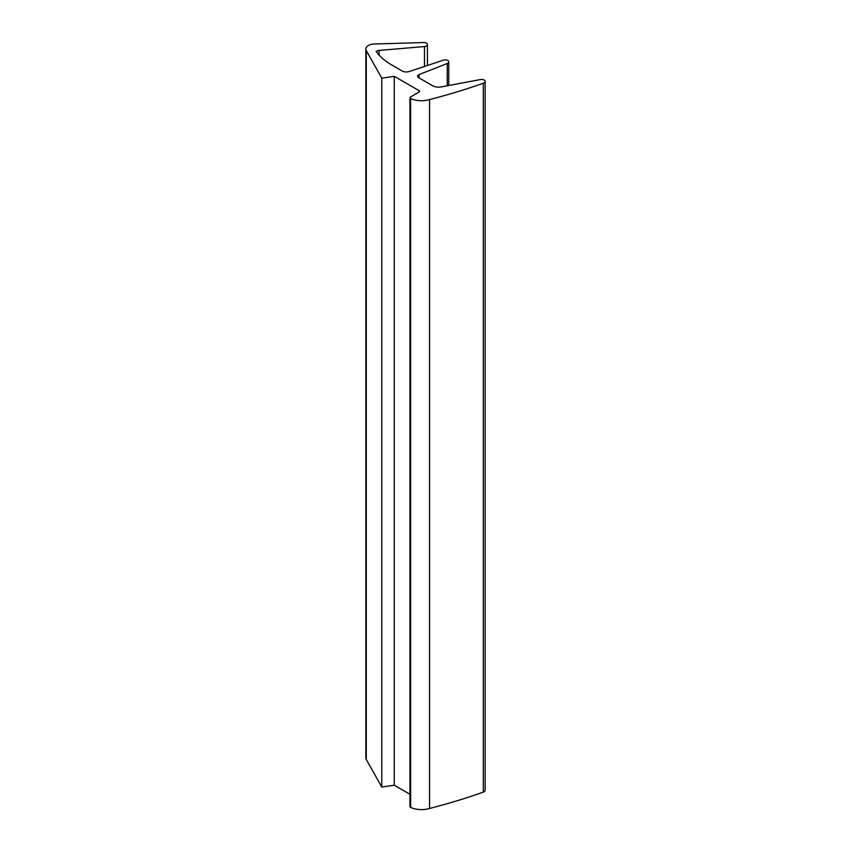 <?xml version="1.0" encoding="UTF-8"?>
<svg xmlns="http://www.w3.org/2000/svg" width="851" height="851" viewBox="0 0 851 851"><rect width="100%" height="100%" fill="white"/><g stroke="black" fill="none" stroke-linecap="round" stroke-linejoin="round"><path stroke-width="1.28" d="M379.046 50.443L424.468 46.539A3.468 2 0 0 0 427.425 44.55A3.468 2 0 0 0 423.777 42.55L374.089 44.007A8.68 5.01 0 0 0 365.856 49.018A8.68 5.01 0 0 0 366.27 50.56L381.769 78.154L394.258 76.335L419.054 90.653A1.734 1 0 0 1 419.564 91.365A1.734 1 0 0 1 419.054 92.068L410.459 97.035A1.734 1 0 0 0 409.959 97.737A1.734 1 0 0 0 410.608 98.525A17.36 10.021 0 0 0 429.542 99.556A434.106 250.63 0 0 0 483.294 83.207A3.468 2 0 0 0 485.144 81.441A3.468 2 0 0 0 480.602 79.526L441.35 86.898A8.68 5.01 0 0 1 432.531 85.674L418.607 77.632A3.468 2 0 0 1 417.586 76.218A3.468 2 0 0 1 419.107 74.558L447.243 63.506A3.468 2 0 0 0 448.754 61.846A3.468 2 0 0 0 443.552 60.113L409.416 71.484A6.074 3.51 0 0 1 402.076 70.931L391.492 64.814A69.452 40.103 0 0 1 376.185 51.443A4.34 2.51 0 0 1 379.046 50.443L379.046 55.028M365.856 49.018L365.856 757.901A8.68 5.01 0 0 0 366.27 759.454L381.769 787.037L381.769 78.154M381.769 787.037L394.258 785.218L394.258 76.335M394.258 785.218L409.959 794.281M409.959 97.737L409.959 806.631A1.734 1 0 0 0 410.608 807.418A17.36 10.021 0 0 0 429.542 808.45L429.542 99.556M429.542 808.45A434.106 250.63 0 0 0 483.294 792.1L483.294 83.207M483.294 792.1A3.468 2 0 0 0 485.144 790.324L485.144 81.441M424.468 66.463L424.468 46.539M366.27 759.454L366.27 50.56M419.054 92.068L419.054 90.653M410.608 807.418L410.608 98.525M419.107 77.92L419.107 74.558M447.243 85.791L447.243 63.506M427.425 65.484L427.425 44.55M448.754 85.504L448.754 61.846"/></g></svg>
